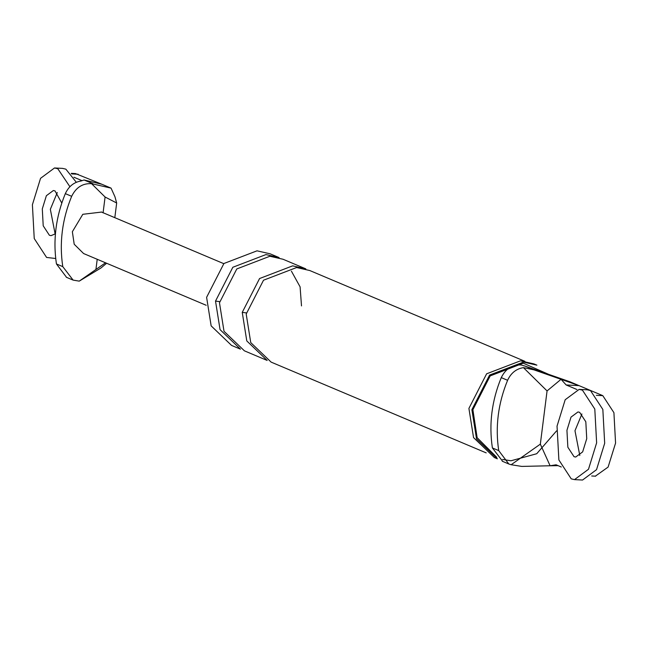 <?xml version="1.0" encoding="UTF-8"?>
<svg xmlns="http://www.w3.org/2000/svg" width="648" height="648" viewBox="0 0 648 648"><rect width="100%" height="100%" fill="white"/><g stroke="black" fill="none" stroke-linecap="round" stroke-linejoin="round"><path stroke-width="0.97" d="M105.089 197.016L116.672 203.002L114.939 196.717L111.059 188.131L91.546 183.668L105.089 197.016L103.081 212.86M92.915 183.724L84.054 179.982L81.146 180.97C73.961 182.153 68.688 186.373 65.327 193.639C55.833 216.74 52.877 240.181 56.441 263.955L66.566 277.352M84.054 179.982L101.914 184.275L75.5 173.575M105.519 262.796L79.234 281.135L100.975 267.964L106.523 263.355M81.599 180.468L73.913 177.228M50.342 209.32L57.283 192.553L50.342 209.32L55.153 234.033L50.342 209.32M101.914 184.275L111.059 188.131M83.6 253.546L74.204 244.247L72.357 231.733L82.806 214.302L101.534 212.074M91.546 183.668C82.693 183.173 76.059 187.385 71.661 196.312L65.327 193.639M79.234 281.135L73.111 280.106L62.775 266.628C59.211 242.854 62.168 219.413 71.661 196.312M576.955 389.521L566.166 384.969L579.037 385.633L569.892 381.769L525.091 366.112L533.952 369.854L523.422 367.627L547.066 390.922L561.03 379.315L533.952 369.854M566.166 384.969L561.071 379.331L579.037 385.633L602.794 395.653L613.915 412.663L615.568 443.094L608.099 467.087L595.366 476.159M547.066 390.922L540.335 444.147L550.103 465.766L521.762 466.414L511.159 464.729L508.842 464.009L498.725 450.611C495.153 426.838 498.11 403.396 507.603 380.295C510.964 373.029 516.237 368.809 523.422 367.627M540.335 444.147L511.159 464.729M502.718 461.416L492.391 447.938C488.819 424.165 491.775 400.723 501.269 377.622C505.667 368.696 512.301 364.476 521.154 364.978L525.091 366.112M561.29 467.005L556.081 464.802L550.103 465.766M574.979 430.734L579.79 455.447L574.979 430.734L581.92 413.967L574.979 430.734M558.09 465.653L550.152 465.782M497.372 458.816L476.523 438.85L471.882 409.666L489.588 375.062L523.438 362.086L536.892 365.156L533.928 363.909L520.466 360.839L486.624 373.807L468.909 408.41L473.55 437.603L494.4 457.561L497.372 458.816M496.765 457.318L477.147 437.692L472.886 409.714L490.204 375.881L523.292 363.196L548.629 374.341M556.551 430.904L536.722 453.73L510.964 460.777L502.621 459.44M215.517 301.093L220.061 329.638L240.44 349.159L231.53 345.4L211.151 325.879L206.607 297.335L223.924 263.501L257.013 250.825L270.175 253.822L279.086 257.58L265.923 254.583L232.835 267.268L215.517 301.093L219.631 301.62M486.203 452.879L271.123 362.111L250.744 342.589L246.2 314.045L263.517 280.211L296.614 267.535L309.768 270.532L524.848 361.301M242.247 312.377L259.565 278.543L292.653 265.858L305.816 268.863L283.046 259.257L269.884 256.252L236.795 268.936L219.478 302.77L224.014 331.306L244.401 350.827L267.162 360.434L246.783 340.921L242.247 312.377L246.362 312.895M76.31 182.274L65.845 169.152L62.556 168.383L54.513 167.97L40.549 178.33L32.4 204.736L34.239 238.545L46.591 257.442L55.712 258.503M69.903 186.705L57.802 168.739L54.513 167.97M61.787 203.059L54.999 190.909L53.355 190.528L46.373 195.704L42.298 208.907L43.214 225.812L49.394 235.264L51.038 235.645L55.412 233.806M574.517 479.617L582.56 480.03L596.533 469.67L604.681 443.264L602.843 409.455L590.482 390.558L587.193 389.796L579.15 389.383L565.186 399.735L557.037 426.141L558.876 459.95L571.228 478.848L574.517 479.617L588.489 469.257L596.63 442.851L594.799 409.042L582.439 390.145L579.15 389.383M586.732 438.68L585.816 421.775L579.636 412.322L577.992 411.942L571.01 417.118L566.935 430.321L567.851 447.225L574.031 456.678L575.675 457.059L582.657 451.883L586.732 438.68M71.701 173.915L78.157 174.247M95.945 269.349L97.216 259.289M62.775 266.628L56.441 263.955M596.338 395.329L602.794 395.653M492.391 447.938L498.725 450.611M501.269 377.622L507.603 380.295M116.672 203.002L114.818 217.679M75.2 173.551L71.24 173.348M72.665 279.928L66.323 277.255M223.763 263.655L101.258 211.953M83.689 253.579L206.194 305.281M595.666 476.183L591.705 475.98M508.607 463.903L502.273 461.23M301.506 305.913L300.089 286.837L291.422 271.18"/></g></svg>
